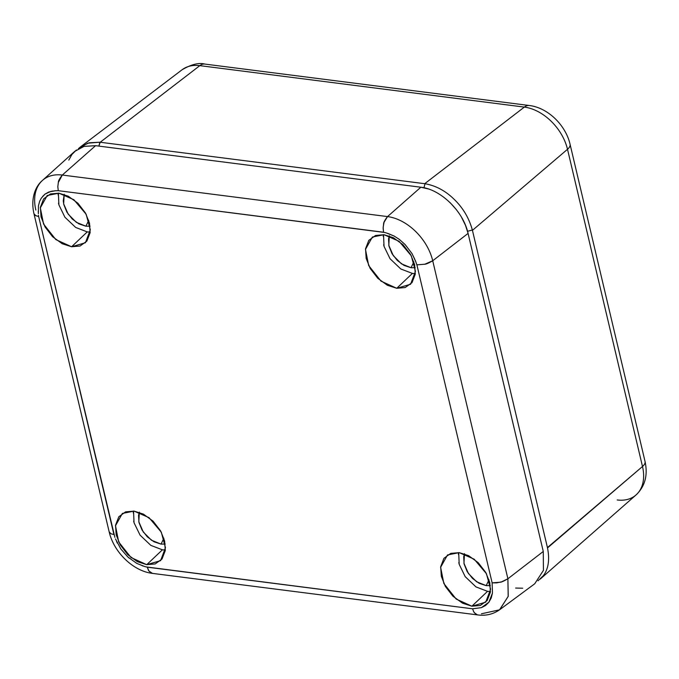 <?xml version="1.0" encoding="UTF-8"?>
<svg xmlns="http://www.w3.org/2000/svg" width="679" height="679" viewBox="0 0 679 679"><rect width="100%" height="100%" fill="white"/><g stroke="black" fill="none" stroke-linecap="round" stroke-linejoin="round"><path stroke-width="1.02" d="M529.459 105.525A15.71 9.37 97.3 0 0 524.349 107.095L199.83 65.642A42.989 29.197 -129.2 0 0 182.133 69.733C191.385 64.335 198.964 62.451 204.854 64.072A15.71 9.37 97.3 0 0 199.83 65.642L524.349 107.095A15.71 9.37 -82.7 0 1 529.374 105.517C547.978 107.723 565.726 125.25 570.063 144.262A15.71 6.714 166.7 0 1 567.508 149.287L642.495 466.507A15.71 6.714 -13.3 0 0 645.05 461.491C648.012 475.292 644.999 486.453 636.011 494.974A42.989 29.197 -129.2 0 0 642.495 466.507A42.989 29.197 50.8 0 1 636.164 494.838A42.989 29.197 50.8 0 1 617.219 499.965M181.921 69.903A42.989 29.197 50.8 0 1 199.83 65.642L100.203 142.25L424.714 183.695L524.349 107.095A42.989 29.197 50.8 0 1 567.508 149.287A15.71 6.714 -13.3 0 0 570.054 144.245L645.05 461.491M645.042 461.474A15.71 6.714 166.7 0 1 642.495 466.507L567.508 149.287A42.989 29.197 -129.2 0 0 524.349 107.095L424.714 183.695L100.203 142.25L199.83 65.642A15.71 9.37 -82.7 0 1 204.939 64.081M547.427 547.58L642.495 466.507L547.512 547.919C549.82 559.785 548.403 569.07 543.259 575.792L538.023 580.791L543.259 575.792C548.403 569.087 549.82 559.793 547.512 547.919L472.44 230.351L547.427 547.58M567.508 149.287L472.44 230.351L567.508 149.287M472.355 230.003L467.542 231.284L472.355 230.003C469.053 218.112 463.027 207.918 454.276 199.431C463.044 207.952 469.07 218.146 472.355 230.003M425.029 183.737C435.799 185.622 445.551 190.85 454.276 199.431C445.585 190.875 435.833 185.639 425.029 183.737L423.951 187.752L425.029 183.737M99.889 142.208L87.659 143.21L78.408 148.684L80.546 146.834L89.161 142.785L99.889 142.208L98.845 146.095L100.203 142.25M458.69 552.579L459.191 564.3L465.208 576.675L475.979 586.902L487.547 591.341L471.88 606.203L456.152 599.056L443.854 583.507L440.62 567.304L447.52 554.947L459.225 552.638L468.586 555.66L478.211 562.67L485.748 572.439L489.78 582.514L490.408 592.156L487.157 600.55L480.359 605.464L471.88 606.203L462.518 603.181L452.893 596.17L445.356 586.401L441.325 576.327L440.696 566.685L443.939 558.299L450.746 553.385L459.225 552.638L474.171 559.182L486.436 573.704L490.603 589.253L485.731 602.171L471.88 606.203L487.547 591.341L490.484 591.511M58.08 194.932L58.386 193.133L58.895 204.854L64.921 217.229L75.683 227.457L87.251 231.904L71.592 246.757L55.856 239.611L43.558 224.062L40.324 207.867L47.224 195.501L58.929 193.192L68.29 196.214L77.915 203.225L85.452 212.994L89.484 223.068L90.112 232.71L86.87 241.104L80.063 246.019L71.592 246.757L62.222 243.736L52.597 236.725L45.06 226.956L41.029 216.881L40.401 207.239L43.651 198.854L50.45 193.939L58.929 193.192L73.875 199.736L86.148 214.258L90.307 229.808L85.435 242.734L71.592 246.757L87.251 231.904L90.188 232.065M383.219 236.462L383.533 234.662L384.034 246.384L390.06 258.75L400.822 268.986L412.399 273.425L396.731 288.286L381.004 281.14L368.697 265.591L365.472 249.388L372.372 237.03L384.068 234.722L393.43 237.743L403.054 244.754L410.6 254.523L414.631 264.598L415.259 274.24L412.009 282.625L405.202 287.54L396.731 288.286L387.369 285.265L377.745 278.254L370.199 268.485L366.168 258.41L365.54 248.769L368.79 240.374L375.597 235.46L384.068 234.722L399.023 241.266L411.287 255.779L415.446 271.337L410.583 284.255L396.731 288.286L412.399 273.425L415.327 273.595M133.228 512.849L133.542 511.049L134.043 522.771L140.069 535.145L150.831 545.373L162.408 549.82L146.74 564.673L131.013 557.527L118.706 541.978L115.481 525.784L122.381 513.417L134.077 511.117L143.439 514.13L153.064 521.149L160.609 530.91L164.641 540.993L165.269 550.627L162.018 559.021L155.211 563.935L146.74 564.673L137.379 561.66L127.754 554.641L120.208 544.872L116.177 534.797L115.549 525.156L118.8 516.77L125.607 511.856L134.077 511.117L149.032 517.661L161.296 532.175L165.455 547.732L160.592 560.65L146.74 564.673L162.408 549.82L165.345 549.982M464.529 553.682L463.698 556.822L464.122 564.054L467.203 571.633L472.482 578.398L479.153 583.312L486.198 585.646L489.016 579.773L486.198 585.646L476.607 581.767L468.434 573.56L463.952 563.298L464.461 553.886M64.233 194.236L63.266 200.882L63.826 204.608L66.907 212.188L72.186 218.952L78.857 223.875L85.91 226.2L88.72 220.327L85.91 226.2L76.311 222.322L68.146 214.114L63.656 203.861L64.165 194.44M389.373 235.766L388.549 238.906L388.965 246.137L392.046 253.717L397.325 260.473L403.997 265.396L411.05 267.73L413.859 261.856L411.05 267.73L401.459 263.851L393.285 255.643L388.804 245.382L389.305 235.969M139.39 512.153L138.558 515.293L138.974 522.533L142.064 530.104L147.343 536.868L154.014 541.791L161.059 544.117L163.868 538.243L161.059 544.117L151.468 540.238L143.294 532.03L138.813 521.778L139.322 512.365M415.93 262.026L412.068 253.657L405.091 244.525L399.244 239.314L394.092 236.029L386.241 232.905M384.62 232.473L58.292 190.689L383.516 232.226L383.143 227.355L384.059 222.296L387.531 216.584L62.307 175.046L58.343 182.413L57.817 186.742L58.292 190.689L57.817 186.742L58.343 182.413C58.301 180.903 59.625 178.45 62.307 175.046A45.009 30.572 -129.3 0 0 42.285 180.58M55.831 190.697L48.905 191.945L45.035 194.075L41.368 198.081L39.696 201.154L38.44 205.83L38.389 213.775M114.878 537.369L38.669 216.533L113.928 534.568M115.489 538.939L120.803 548.955L127.856 556.967L136.717 563.366L144.576 566.49M146.189 566.923L472.542 608.8L481.386 607.654L485.578 605.49L488.888 602.239L491.231 597.995L492.479 592.962L492.139 582.862L416.881 264.844L424.808 264.233C426.234 264.173 428.873 263.011 432.718 260.761A45.009 30.547 -129.3 0 0 387.531 216.584C384.798 220.157 383.482 222.61 383.601 223.943L383.126 228.237L383.516 232.226L386.147 232.88M387.48 233.287L388.991 233.882M388.804 233.814L394.092 236.029L399.244 239.314L405.091 244.525L411.983 253.522L414.708 259.14M415.293 260.388L416.881 264.844L492.139 582.862L496.697 582.879L501.722 581.801L507.892 578.771L432.718 260.761L424.808 264.233L416.881 264.844M472.542 608.8L473.891 612.085L475.971 614.291L477.736 614.928C485.952 615.989 493.285 614.232 499.752 609.666L508.231 596.272L507.892 578.771C503.818 581.122 501.255 582.276 500.211 582.226L492.139 582.862L492.479 592.962L488.888 602.239L481.386 607.654L472.542 608.8L147.292 567.177L148.913 571.031L152.486 573.39L150.602 572.686L148.531 570.462L147.292 567.177L144.661 566.515M477.447 614.885L474.315 612.721L473.297 610.922M152.529 573.399L152.486 573.39C133.05 571.158 113.716 552.052 109.158 531.81L110.915 533.762L113.928 534.56L110.915 533.762L109.149 531.776M143.337 566.108L142.013 565.582M129.103 558.121L126.82 555.88M117.314 543.098L116.567 541.392M109.158 531.81L33.984 213.775L35.843 215.718L38.669 216.533L35.384 215.472M38.669 216.533L38.508 215.294M38.279 212.4L38.262 211.067M38.44 205.83L39.696 201.145M41.377 198.081L42.047 197.3M42.624 196.418L45.035 194.075L51.315 191.232M52.258 191.096L53.454 190.986M54.6 190.774L58.292 190.689M428.347 188.949L420.853 187.226L95.578 145.679L62.307 175.046L387.531 216.584L420.853 187.226L387.531 216.584A45.009 30.547 50.7 0 1 432.718 260.761L468.086 233.398C463.316 211.33 440.747 189.263 420.853 187.226L95.578 145.679L84.086 146.375L74.817 151.324M534.746 583.736L543.429 570.394L543.276 551.467L468.086 233.398L432.718 260.761L507.892 578.771L543.276 551.467L507.892 578.771L508.189 596.425L499.523 609.835L481.428 613.791M35.843 210.066A45.009 30.572 50.7 0 1 42.438 180.444A45.009 30.572 50.7 0 1 62.307 175.046L95.578 145.679M458.962 563.4L458.792 562.653M458.376 554.378L458.681 552.579M486.198 585.646L490.357 585.604L486.198 585.646M58.666 203.955L58.496 203.208M85.91 226.2L90.061 226.158L85.91 226.2M383.805 245.475L383.643 244.737M415.2 267.67L411.05 267.73L415.2 267.679M133.822 521.871L133.653 521.124M165.209 544.057L161.059 544.117L165.209 544.074M76.421 150L71.957 154.422L68.791 160.1M515.607 588.073L522.728 588.209M543.276 551.467L468.086 233.398L465.454 225.233L461.491 217.195M456.339 209.599L450.194 202.724M204.854 64.072L529.374 105.517M80.546 146.834L182.133 69.733M540.17 579.128L636.011 494.974M477.736 614.928L152.486 573.39M74.809 151.307L42.438 180.444C35.283 186.377 30.513 198.667 33.975 213.775M534.763 583.753L499.752 609.666"/></g></svg>
